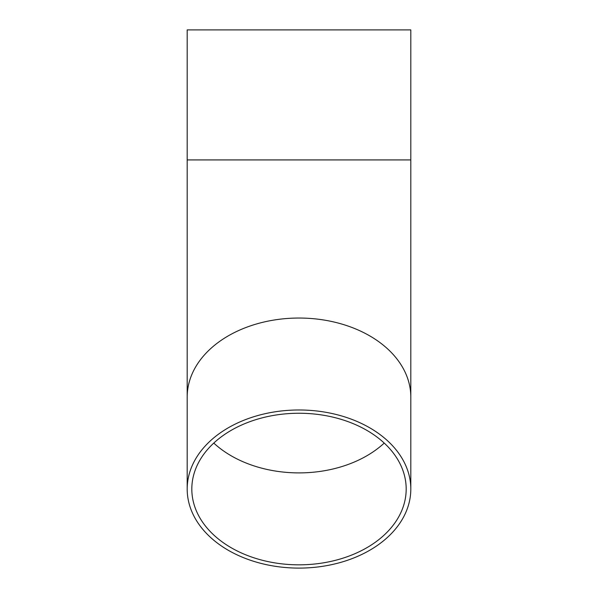 <?xml version="1.0" encoding="UTF-8"?>
<svg xmlns="http://www.w3.org/2000/svg" width="598" height="598" viewBox="0 0 598 598"><rect width="100%" height="100%" fill="white"/><g stroke="black" fill="none" stroke-linecap="round" stroke-linejoin="round"><path stroke-width="0.9" d="M406.184 489.037A107.184 75.789 0 0 1 299 564.833A107.184 75.789 0 0 1 191.816 489.037A107.184 75.789 0 0 1 299 413.248A107.184 75.789 0 0 1 406.184 489.037M410.811 489.037A111.811 79.063 0 0 1 299 568.1A111.811 79.063 0 0 1 187.189 489.037A111.811 79.063 0 0 1 299 409.981A111.811 79.063 0 0 1 410.811 489.037L410.811 29.9L187.189 29.9L187.189 159.92L410.811 159.92M384.222 443.073A107.184 75.789 0 0 1 213.778 443.073M187.189 489.037L187.189 397.102A111.811 79.063 0 0 1 299 318.039A111.811 79.063 0 0 1 410.811 397.102M187.189 397.102L187.189 159.92"/></g></svg>
